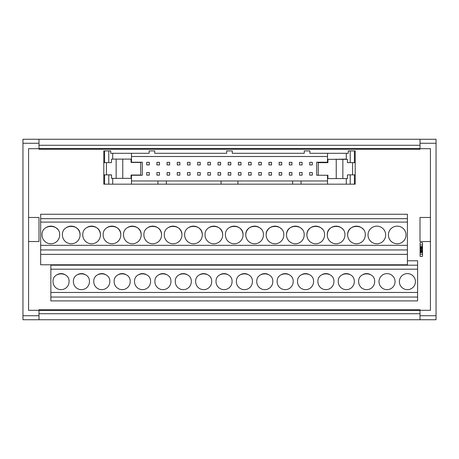 <?xml version="1.0" encoding="UTF-8"?>
<svg xmlns="http://www.w3.org/2000/svg" width="459" height="459" viewBox="0 0 459 459"><rect width="100%" height="100%" fill="white"/><g stroke="black" fill="none" stroke-linecap="round" stroke-linejoin="round"><path stroke-width="0.69" d="M336.24 178.585L336.24 159.33L327.921 159.33L327.921 162.664L318.299 162.664L318.299 175.258L327.921 175.258L327.921 178.585L347.429 178.585L347.429 175.258M336.24 159.33L347.429 159.33L347.429 162.664M122.76 159.112L122.76 178.362L131.079 178.362L131.079 175.034L140.701 175.034L140.701 162.44L131.079 162.44L131.079 159.112L111.571 159.112L111.428 162.624L108.777 162.624L108.777 150.891L110.739 150.891L110.739 153.295L131.481 153.295L131.481 162.222L142.307 162.222L142.307 175.258L131.079 175.258M122.76 178.362L116.156 178.362L116.156 159.112M53.02 281.637A8.021 8.021 180 0 0 61.041 289.658A8.021 8.021 180 0 0 69.062 281.637C69.561 271.292 52.527 271.292 53.02 281.637M73.394 281.637A8.021 8.021 180 0 0 81.415 289.658A8.021 8.021 180 0 0 89.442 281.637C89.935 271.292 72.901 271.292 73.394 281.637M93.768 281.637A8.021 8.021 180 0 0 101.795 289.658A8.021 8.021 180 0 0 109.816 281.637C110.309 271.292 93.275 271.292 93.768 281.637M114.148 281.637A8.021 8.021 180 0 0 122.169 289.658A8.021 8.021 180 0 0 130.19 281.637C130.683 271.292 113.648 271.292 114.148 281.637M134.521 281.637A8.021 8.021 180 0 0 142.542 289.658A8.021 8.021 180 0 0 150.563 281.637C151.057 271.292 134.022 271.292 134.521 281.637M154.895 281.637A8.021 8.021 180 0 0 162.916 289.658A8.021 8.021 180 0 0 170.937 281.637C171.431 271.292 154.396 271.292 154.895 281.637M175.269 281.637A8.021 8.021 180 0 0 183.29 289.658A8.021 8.021 180 0 0 191.311 281.637C191.805 271.292 174.77 271.292 175.269 281.637M195.643 281.637A8.021 8.021 180 0 0 203.664 289.658A8.021 8.021 180 0 0 211.685 281.637C212.178 271.292 195.144 271.292 195.643 281.637M216.017 281.637A8.021 8.021 180 0 0 224.038 289.658A8.021 8.021 180 0 0 232.059 281.637C232.552 271.292 215.518 271.292 216.017 281.637M236.391 281.637A8.021 8.021 180 0 0 244.412 289.658A8.021 8.021 180 0 0 252.433 281.637C252.932 271.292 235.892 271.292 236.391 281.637M256.765 281.637A8.021 8.021 180 0 0 264.786 289.658A8.021 8.021 180 0 0 272.807 281.637C273.306 271.292 256.265 271.292 256.765 281.637M277.138 281.637A8.021 8.021 180 0 0 285.159 289.658A8.021 8.021 180 0 0 293.181 281.637C293.68 271.292 276.645 271.292 277.138 281.637M297.512 281.637A8.021 8.021 180 0 0 305.533 289.658A8.021 8.021 180 0 0 313.554 281.637C314.054 271.292 297.019 271.292 297.512 281.637M317.886 281.637A8.021 8.021 180 0 0 325.907 289.658A8.021 8.021 180 0 0 333.928 281.637C334.427 271.292 317.393 271.292 317.886 281.637M338.26 281.637A8.021 8.021 180 0 0 346.281 289.658A8.021 8.021 180 0 0 354.302 281.637C354.801 271.292 337.767 271.292 338.26 281.637M358.634 281.637A8.021 8.021 180 0 0 366.655 289.658A8.021 8.021 180 0 0 374.676 281.637C375.175 271.292 358.14 271.292 358.634 281.637M42.033 234.956A8.824 8.824 180 0 0 50.857 243.781A8.824 8.824 180 0 0 59.681 234.956C60.227 223.567 41.488 223.573 42.033 234.956M80.055 234.956C80.6 223.567 61.862 223.573 62.407 234.956A8.824 8.824 180 0 0 71.231 243.781A8.824 8.824 180 0 0 78.265 229.626M100.429 234.956C100.974 223.567 82.236 223.573 82.781 234.956A8.824 8.824 180 0 0 91.605 243.781A8.824 8.824 180 0 0 98.639 229.626M120.803 234.956C121.348 223.567 102.609 223.573 103.155 234.956A8.824 8.824 180 0 0 111.979 243.781A8.824 8.824 180 0 0 119.013 229.626M141.177 234.956C141.722 223.567 122.983 223.573 123.528 234.956A8.824 8.824 180 0 0 132.353 243.781A8.824 8.824 180 0 0 139.387 229.626M161.551 234.956C162.096 223.567 143.357 223.573 143.902 234.956A8.824 8.824 180 0 0 152.727 243.781A8.824 8.824 180 0 0 159.761 229.626M181.925 234.956C182.47 223.567 163.731 223.573 164.276 234.956A8.824 8.824 180 0 0 173.1 243.781A8.824 8.824 180 0 0 180.135 229.626M202.299 234.956C202.844 223.567 184.105 223.573 184.65 234.956A8.824 8.824 180 0 0 193.474 243.781A8.824 8.824 180 0 0 200.508 229.626M222.672 234.956C223.217 223.567 204.479 223.573 205.03 234.956A8.824 8.824 180 0 0 213.848 243.781A8.824 8.824 180 0 0 220.882 229.626M243.046 234.956C243.591 223.567 224.853 223.573 225.403 234.956A8.824 8.824 180 0 0 234.222 243.781A8.824 8.824 180 0 0 241.256 229.626M245.777 234.956A8.824 8.824 180 0 0 254.602 243.781A8.824 8.824 180 0 0 263.42 234.956C263.965 223.567 245.226 223.573 245.777 234.956A8.824 8.824 180 0 1 261.234 229.139M266.151 234.956A8.824 8.824 180 0 0 274.975 243.781A8.824 8.824 180 0 0 283.794 234.956C284.339 223.567 265.606 223.573 266.151 234.956A8.824 8.824 180 0 1 281.608 229.139M286.525 234.956A8.824 8.824 180 0 0 295.349 243.781A8.824 8.824 180 0 0 304.174 234.956C304.719 223.567 285.98 223.573 286.525 234.956A8.824 8.824 180 0 1 301.982 229.139M306.899 234.956A8.824 8.824 180 0 0 315.723 243.781A8.824 8.824 180 0 0 324.547 234.956C325.092 223.567 306.354 223.573 306.899 234.956A8.824 8.824 180 0 1 322.356 229.139M327.273 234.956A8.824 8.824 180 0 0 336.097 243.781A8.824 8.824 180 0 0 344.921 234.956C345.466 223.567 326.728 223.573 327.273 234.956A8.824 8.824 180 0 1 342.73 229.139M347.647 234.956A8.824 8.824 180 0 0 356.471 243.781A8.824 8.824 180 0 0 365.295 234.956C365.84 223.567 347.102 223.573 347.647 234.956A8.824 8.824 180 0 1 363.103 229.139M368.02 234.956A8.824 8.824 180 0 0 376.845 243.781A8.824 8.824 180 0 0 385.669 234.956A8.824 8.824 180 0 0 376.845 226.132A8.824 8.824 180 0 0 368.02 234.956M388.394 234.956A8.824 8.824 180 0 0 397.219 243.781A8.824 8.824 180 0 0 406.043 234.956A8.824 8.824 180 0 0 397.219 226.132A8.824 8.824 180 0 0 388.394 234.956M379.008 281.637A8.021 8.021 180 0 0 387.029 289.658A8.021 8.021 180 0 0 395.056 281.637A8.021 8.021 180 0 0 387.029 273.616A8.021 8.021 180 0 0 379.008 281.637M399.382 281.637A8.021 8.021 180 0 0 407.408 289.658A8.021 8.021 180 0 0 415.429 281.637A8.021 8.021 180 0 0 407.408 273.616A8.021 8.021 180 0 0 399.382 281.637M28.567 310.313L28.567 241.532L38.992 241.532L38.992 217.468L28.567 217.468L28.567 148.687L28.567 310.313L38.992 310.313L38.992 319.739L55.034 319.739M38.992 310.313L38.992 309.716L420.008 309.716L420.008 310.313L430.433 310.313L430.433 148.687L420.008 148.687L420.008 149.284L38.992 149.284L38.992 148.687L28.567 148.687M103.803 184.179L103.803 174.856L103.803 184.179L108.777 184.179L108.777 174.856L103.803 174.856L103.803 150.891L103.803 162.624L108.777 162.624M50.857 300.892L417.592 300.892L50.857 300.892L50.857 297.053L417.592 297.053L417.592 260.781L407.408 260.781M430.433 310.313L430.433 148.687M420.008 310.313L420.008 319.739L22.95 319.739L22.95 139.261L38.992 139.261L38.992 148.687M420.008 139.261L420.008 143.271L436.05 143.271L436.05 139.261L38.992 139.261M38.992 319.739L436.05 319.739L436.05 315.729L420.008 315.729M420.008 149.284L38.992 149.284M420.008 309.716L38.992 309.716M436.05 292.263L436.05 292.762M436.05 164.27L436.05 164.999M420.008 143.271L420.008 148.687M436.05 143.271L436.05 315.729M430.433 217.468L420.008 217.468L420.008 241.532L430.433 241.532M422.515 242.736L422.515 256.369L420.105 256.369L420.105 242.736L422.515 242.736M422.515 254.166L420.105 254.166M422.515 252.559L420.105 252.559M422.515 252.496L420.105 252.496M422.515 252.192L420.105 252.192M422.515 251.704L420.105 251.704M422.515 251.073L420.105 251.073M422.515 250.339L420.105 250.339M422.515 249.553L420.105 249.553M422.515 248.767L420.105 248.767M422.515 248.032L420.105 248.032M422.515 247.401L420.105 247.401M422.515 246.919L420.105 246.919M422.515 246.615L420.105 246.615M422.515 246.546L420.105 246.546M422.515 244.94L420.105 244.94M417.592 300.892L417.592 297.053M50.857 297.053L50.857 292.458L417.592 292.458M50.857 292.458L50.857 269.198L417.592 269.198M50.857 269.198L50.857 265.193L417.592 265.193M50.857 265.193L50.857 264.791M40.667 254.366L40.667 264.791L407.408 264.791L407.408 254.366L40.667 254.366L40.667 249.937L407.408 249.937L407.408 218.673L40.667 218.673L40.667 214.261L407.408 214.261L407.408 218.673M407.408 254.366L407.408 249.937M40.667 249.937L40.667 245.341L407.408 245.341M40.667 245.341L40.667 222.081L407.408 222.081M40.667 222.081L40.667 218.673M240.86 229.139A8.824 8.824 180 0 0 229.334 227.612M220.481 229.139A8.824 8.824 180 0 0 208.96 227.612M200.107 229.139A8.824 8.824 180 0 0 188.58 227.612M179.733 229.139A8.824 8.824 180 0 0 168.212 227.612M159.359 229.139A8.824 8.824 180 0 0 147.838 227.612M138.985 229.139A8.824 8.824 180 0 0 127.464 227.612M118.611 229.139A8.824 8.824 180 0 0 107.085 227.612M98.237 229.139A8.824 8.824 180 0 0 86.711 227.612M77.864 229.139A8.824 8.824 180 0 0 66.343 227.612M57.49 229.139A8.824 8.824 180 0 0 45.969 227.612M370.155 274.419A8.021 8.021 180 0 0 362.966 274.516M349.781 274.419A8.021 8.021 180 0 0 342.592 274.516M329.407 274.419A8.021 8.021 180 0 0 322.218 274.516M309.027 274.419A8.021 8.021 180 0 0 301.844 274.516M288.654 274.419A8.021 8.021 180 0 0 281.47 274.516M268.28 274.419A8.021 8.021 180 0 0 261.096 274.516M247.906 274.419A8.021 8.021 180 0 0 240.723 274.516M227.532 274.419A8.021 8.021 180 0 0 220.349 274.516M207.158 274.419A8.021 8.021 180 0 0 199.975 274.516M186.784 274.419A8.021 8.021 180 0 0 179.601 274.516M166.41 274.419A8.021 8.021 180 0 0 159.227 274.516M146.037 274.419A8.021 8.021 180 0 0 138.853 274.516M125.663 274.419A8.021 8.021 180 0 0 118.474 274.516M105.289 274.419A8.021 8.021 180 0 0 98.1 274.516M84.915 274.419A8.021 8.021 180 0 0 77.726 274.516M64.541 274.419A8.021 8.021 180 0 0 57.352 274.516M106.413 162.624L106.413 174.856M111.571 175.034L111.571 178.362L116.156 178.362M111.428 175.034L108.777 174.856M108.777 184.179L157.948 184.179L157.948 180.972L131.481 180.972M352.587 174.856L352.587 162.624L347.572 162.641L355.197 162.624L355.197 174.856L347.572 174.856L347.572 175.258M327.921 175.258L327.519 175.258L327.519 184.179L355.197 184.179L355.197 174.856M318.299 175.258L316.693 175.258L316.693 162.222L327.921 162.222M221.077 184.179L292.63 184.179L292.63 180.972L166.37 180.972L166.37 184.179L221.077 184.179L221.077 180.972M131.481 153.295L149.123 153.295L149.123 150.891L154.74 150.891L154.74 153.295L226.694 153.295L226.694 150.891L232.306 150.891L232.306 153.295L304.26 153.295L304.26 150.891L309.877 150.891L309.877 153.295L327.519 153.295L327.519 162.222M332.815 159.33L346.293 159.112L346.293 153.295L348.261 153.295L348.261 150.891L354.417 150.891L354.417 162.624M327.313 162.222L327.313 162.664M131.079 162.222L131.481 162.222M131.481 156.508L327.519 156.508M347.572 174.856L350.223 174.856L350.223 184.179M327.519 153.295L346.293 153.295M103.803 150.891L108.777 150.891M107.813 174.856L111.428 174.856M154.017 184.179L141.986 184.179M292.63 180.972L301.052 180.972L301.052 184.179L327.519 184.179M327.519 180.972L301.052 180.972M355.197 162.624L355.197 150.891L354.417 150.891M157.948 180.972L166.37 180.972M237.923 180.972L237.923 184.179M292.63 184.179L301.052 184.179M131.481 175.258L131.481 184.179M157.948 184.179L166.37 184.179M146.702 162.343L146.702 164.947L149.307 164.947L149.307 162.343L146.702 162.343M156.886 162.343L156.886 164.947L159.491 164.947L159.491 162.343L156.886 162.343M167.076 162.343L167.076 164.947L169.681 164.947L169.681 162.343L167.076 162.343M177.26 162.343L177.26 164.947L179.871 164.947L179.871 162.343L177.26 162.343M187.45 162.343L187.45 164.947L190.055 164.947L190.055 162.343L187.45 162.343M197.634 162.343L197.634 164.947L200.244 164.947L200.244 162.343L197.634 162.343M207.824 162.343L207.824 164.947L210.429 164.947L210.429 162.343L207.824 162.343M218.008 162.343L218.008 164.947L220.618 164.947L220.618 162.343L218.008 162.343M228.198 162.343L228.198 164.947L230.802 164.947L230.802 162.343L228.198 162.343M238.382 162.343L238.382 164.947L240.992 164.947L240.992 162.343L238.382 162.343M248.571 162.343L248.571 164.947L251.176 164.947L251.176 162.343L248.571 162.343M258.756 162.343L258.756 164.947L261.366 164.947L261.366 162.343L258.756 162.343M268.945 162.343L268.945 164.947L271.55 164.947L271.55 162.343L268.945 162.343M279.129 162.343L279.129 164.947L281.74 164.947L281.74 162.343L279.129 162.343M289.319 162.343L289.319 164.947L291.924 164.947L291.924 162.343L289.319 162.343M299.509 162.343L299.509 164.947L302.114 164.947L302.114 162.343L299.509 162.343M309.693 162.343L309.693 164.947L312.298 164.947L312.298 162.343L309.693 162.343M156.886 172.527L156.886 175.137L159.491 175.137L159.491 172.527L156.886 172.527M167.076 172.527L167.076 175.137L169.681 175.137L169.681 172.527L167.076 172.527M177.26 172.527L177.26 175.137L179.871 175.137L179.871 172.527L177.26 172.527M187.45 172.527L187.45 175.137L190.055 175.137L190.055 172.527L187.45 172.527M197.634 172.527L197.634 175.137L200.244 175.137L200.244 172.527L197.634 172.527M207.824 172.527L207.824 175.137L210.429 175.137L210.429 172.527L207.824 172.527M218.008 172.527L218.008 175.137L220.618 175.137L220.618 172.527L218.008 172.527M228.198 172.527L228.198 175.137L230.802 175.137L230.802 172.527L228.198 172.527M238.382 172.527L238.382 175.137L240.992 175.137L240.992 172.527L238.382 172.527M248.571 172.527L248.571 175.137L251.176 175.137L251.176 172.527L248.571 172.527M258.756 172.527L258.756 175.137L261.366 175.137L261.366 172.527L258.756 172.527M268.945 172.527L268.945 175.137L271.55 175.137L271.55 172.527L268.945 172.527M279.129 172.527L279.129 175.137L281.74 175.137L281.74 172.527L279.129 172.527M289.319 172.527L289.319 175.137L291.924 175.137L291.924 172.527L289.319 172.527M299.509 172.527L299.509 175.137L302.114 175.137L302.114 172.527L299.509 172.527M309.693 172.527L309.693 175.137L312.298 175.137L312.298 172.527L309.693 172.527M146.702 172.527L146.702 175.137L149.307 175.137L149.307 172.527L146.702 172.527M22.95 143.271L38.992 143.271M22.95 315.729L38.992 315.729M420.008 310.514L38.992 310.514M420.008 313.726L38.992 313.726M420.008 145.273L38.992 145.273M420.008 148.487L38.992 148.487M112.707 159.112L112.707 153.295M112.707 184.179L112.707 178.362M342.844 178.585L342.844 159.33M346.293 184.179L346.293 178.585M350.223 162.624L350.223 150.891M104.583 162.624L104.583 150.891M354.417 174.856L354.417 184.179M104.583 184.179L104.583 174.856"/></g></svg>
